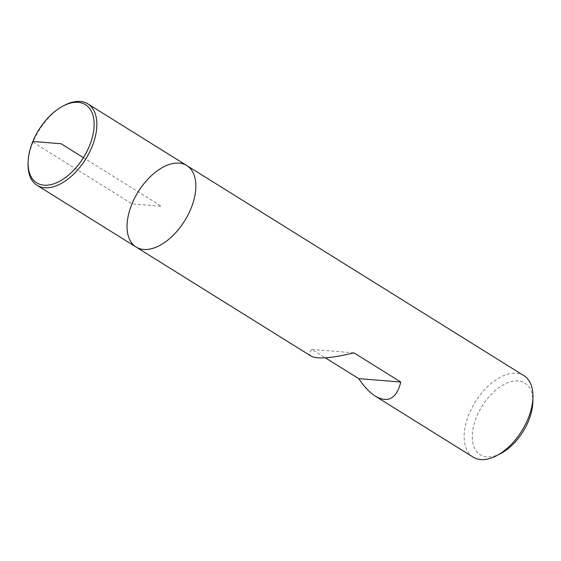 <?xml version="1.0" encoding="UTF-8"?>
<svg xmlns="http://www.w3.org/2000/svg" width="561" height="561" viewBox="0 0 561 561"><rect width="100%" height="100%" fill="white"/><g stroke="black" fill="none" stroke-linecap="round" stroke-linejoin="round"><path stroke-width="0.42" stroke-dasharray="2.81 2.1" d="M523.932 375.681A47.987 27.391 -58.1 0 0 469.08 414.004A47.987 27.391 -58.1 0 0 473.161 457.131M311.32 356.256C308.985 354.748 309.167 352.476 311.881 349.44L325.338 357.82M500.714 453.533A42.229 24.102 121.9 0 1 476.626 416.795A42.229 24.102 121.9 0 1 511.078 381.648A42.229 24.102 121.9 0 1 532.838 401.999M311.881 349.44L353.97 352.862M28.05 163.805A47.987 27.391 121.9 0 1 64.55 105.244M136.064 247.022A47.987 27.391 121.9 0 1 138.202 191.806A47.987 27.391 121.9 0 1 186.827 165.565M32.994 142.192L131.982 203.895L161.442 206.294L83.428 157.669"/><path stroke-width="0.84" d="M473.161 457.131A47.987 27.391 -58.1 0 0 496.45 455.756A47.987 27.391 -58.1 0 0 532.95 397.195A47.987 27.391 -58.1 0 0 523.932 375.681L186.827 165.565A47.987 27.391 -58.1 0 0 131.982 203.895A47.987 27.391 -58.1 0 0 136.064 247.022A47.987 27.391 -58.1 0 0 184.688 220.782A47.987 27.391 -58.1 0 0 186.827 165.565A47.987 27.391 121.9 0 1 190.908 208.692A47.987 27.391 121.9 0 1 136.064 247.022L311.32 356.256C317.575 359.32 331.796 358.184 353.97 352.862L400.785 382.048C396.613 398.591 388.177 403.324 375.484 396.255L473.161 457.131M325.338 357.82L358.703 378.619C364.222 386.788 369.818 392.665 375.484 396.255M532.95 397.195L532.838 401.999A42.229 24.102 121.9 0 1 500.714 453.533L496.45 455.756M358.703 378.619L400.785 382.048M63.134 105.987L64.55 105.244A47.987 27.391 121.9 0 1 87.839 103.869A47.987 27.391 121.9 0 1 91.92 146.996A47.987 27.391 121.9 0 1 37.068 185.319A47.987 27.391 121.9 0 1 28.05 163.805L28.085 162.206A46.072 26.29 121.9 0 1 63.134 105.987A46.072 26.29 121.9 0 1 89.402 146.063A46.072 26.29 121.9 0 1 51.822 184.408A46.072 26.29 121.9 0 1 28.085 162.206M83.428 157.669L61.121 143.763L32.833 141.456L32.994 142.192M37.068 185.319L136.064 247.022M87.839 103.869L186.827 165.565"/></g></svg>
